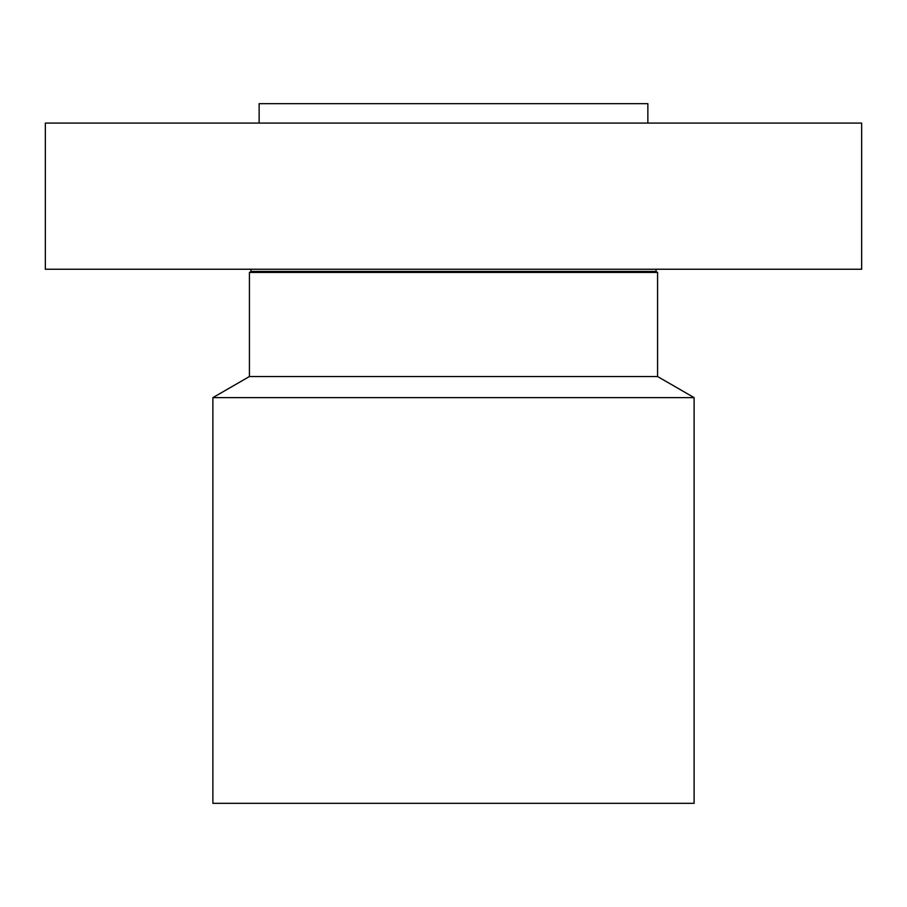 <?xml version="1.0" encoding="UTF-8"?>
<svg xmlns="http://www.w3.org/2000/svg" width="907" height="907" viewBox="0 0 907 907"><rect width="100%" height="100%" fill="white"/><g stroke="black" fill="none" stroke-linecap="round" stroke-linejoin="round"><path stroke-width="1.36" d="M45.35 123.091L861.65 123.091L861.65 269.254L45.35 269.254L45.35 123.091M655.829 271.431L657.575 272.44L249.425 272.44L251.171 271.431L655.829 271.431L656.407 269.254M249.425 272.44L249.425 376.53L657.575 376.53L657.575 272.44M657.575 376.53L694.116 397.629L212.884 397.629L249.425 376.53M212.884 397.629L212.884 803.341L694.116 803.341L694.116 397.629M259.141 123.091L259.141 103.659L647.859 103.659L647.859 123.091M251.171 271.431L250.593 269.254"/></g></svg>
